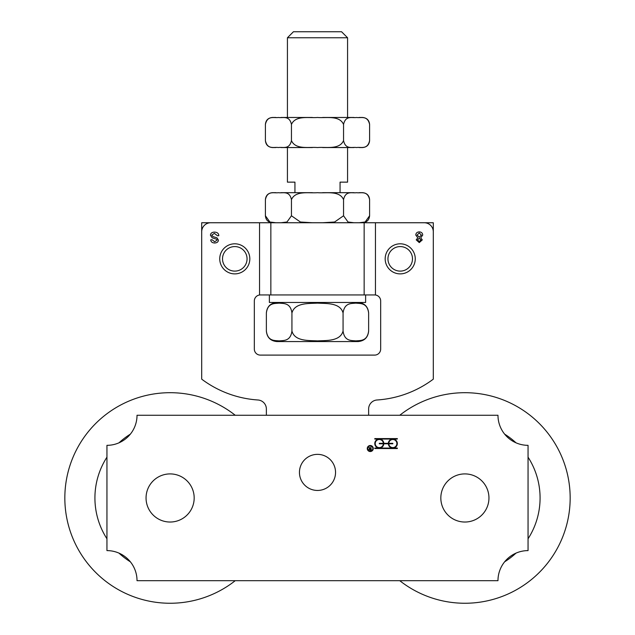<?xml version="1.0" encoding="UTF-8"?>
<svg xmlns="http://www.w3.org/2000/svg" width="635" height="635" viewBox="0 0 635 635"><rect width="100%" height="100%" fill="white"/><g stroke="black" fill="none" stroke-linecap="round" stroke-linejoin="round"><path stroke-width="0.95" d="M326.334 488.14A18.05 18.05 0 0 1 299.45 472.194A18.05 18.05 0 0 1 326.707 456.882A18.05 18.05 0 0 1 326.334 488.14M370.022 448.715L369.284 449.223L370.88 449.715L370.88 448.715L370.022 448.715M370.88 447.04L371.277 450.048L369.943 450.048L368.872 449.223L369.721 448.405L368.625 447.04L370.419 448.373L370.88 448.373L370.88 447.04M379.293 443.333L383.349 443.333A4.064 4.064 0 0 0 377.198 440.079A4.064 4.064 0 0 0 377.198 447.04A4.064 4.064 0 0 0 383.349 443.786L379.293 443.786L379.293 443.333M392.827 443.786L388.779 443.786A4.064 4.064 0 0 0 394.922 447.04A4.064 4.064 0 0 0 394.922 440.079A4.064 4.064 0 0 0 388.779 443.333L392.827 443.333L392.827 443.786M392.827 448.072A4.508 4.508 0 0 1 388.326 443.786L383.802 443.786A4.508 4.508 0 0 1 379.293 448.072A4.508 4.508 0 0 1 374.785 443.555A4.508 4.508 0 0 1 379.293 439.047A4.508 4.508 0 0 1 383.802 443.333L388.326 443.333A4.508 4.508 0 0 1 392.827 439.047A4.508 4.508 0 0 1 397.343 443.555A4.508 4.508 0 0 1 392.827 448.072L397.343 448.072L397.343 448.524L374.785 448.524L374.785 448.072L392.827 448.072M379.293 439.047L374.785 439.047L374.785 438.594L397.343 438.594L397.343 439.047L379.293 439.047M367.713 448.524A2.556 2.556 0 0 0 371.546 450.739A2.556 2.556 0 0 0 371.546 446.31A2.556 2.556 0 0 0 367.713 448.524M367.26 448.524A3.008 3.008 0 0 1 371.777 445.913A3.008 3.008 0 0 1 371.777 451.128A3.008 3.008 0 0 1 367.26 448.524M137.025 580.692L497.975 580.692A30.075 30.075 0 0 1 528.05 550.608L528.05 445.333A30.075 30.075 0 0 1 497.975 415.258L137.025 415.258A30.075 30.075 0 0 1 106.95 445.333L106.95 550.608A30.075 30.075 0 0 1 137.025 580.692M235.236 415.258A105.275 105.275 0 0 0 64.834 497.975A105.275 105.275 0 0 0 235.236 580.692M106.95 457.176A75.2 75.2 0 0 0 106.95 538.774M119.007 553.133A75.2 75.2 0 0 0 130.358 561.8M130.358 434.149A75.2 75.2 0 0 0 119.007 442.809M399.764 580.692A105.275 105.275 0 0 0 570.167 497.975A105.275 105.275 0 0 0 399.764 415.258M528.05 538.774A75.2 75.2 0 0 0 528.05 457.176M515.993 442.809A75.2 75.2 0 0 0 504.642 434.149M504.642 561.8A75.2 75.2 0 0 0 515.993 553.133M419.243 238.252L417.552 239.871L419.251 241.554L420.965 239.951L419.243 238.252M419.243 232.926L417.116 235.037L419.283 237.196L421.386 235.085L419.243 232.926M422.719 235.093L420.703 237.76L422.291 239.895L419.275 242.61L416.219 239.863L417.774 237.76L415.79 235.053C415.901 233.093 417.06 232.029 419.251 231.87C421.45 232.021 422.6 233.101 422.719 235.093M214.32 232.1C217.186 232.188 218.686 233.37 218.813 235.664L217.503 235.775L214.384 233.347L211.773 235.141L213.011 236.625L216.932 237.8L218.424 240.086C218.297 241.903 217.059 242.872 214.709 242.991C212.225 242.903 210.907 241.856 210.741 239.847L212.074 239.744L214.654 241.768L217.083 240.181L216.678 239.244L212.217 237.823L210.431 235.26C210.574 233.331 211.868 232.275 214.32 232.1M266.367 415.258L266.367 408.996A9.025 9.025 0 0 0 257.937 399.986A105.275 105.275 0 0 1 201.7 379.159L201.7 231.775A9.025 9.025 0 0 1 210.717 222.75L424.283 222.75A9.025 9.025 0 0 1 433.3 231.775L433.3 379.159A105.275 105.275 0 0 1 377.063 399.986A9.025 9.025 0 0 0 368.633 408.996L368.633 415.258M374.65 294.942A6.017 6.017 0 0 1 380.667 300.958L380.667 349.083A6.017 6.017 0 0 1 374.65 355.1L260.35 355.1A6.017 6.017 0 0 1 254.333 349.083L254.333 300.958A6.017 6.017 0 0 1 260.35 294.942M201.7 294.942L201.7 222.75L259.54 222.75L259.54 294.942L375.46 294.942L375.46 222.75L433.3 222.75L433.3 294.942M488.918 499.277A24.066 24.066 0 0 0 454.001 476.512A24.066 24.066 0 0 0 451.747 518.128A24.066 24.066 0 0 0 488.918 499.277M194.143 499.277A24.066 24.066 0 0 0 159.226 476.512A24.066 24.066 0 0 0 156.972 518.128A24.066 24.066 0 0 0 194.143 499.277M365.625 294.942L365.625 302.458L269.375 302.458L269.375 294.942M322.604 222.75L334.597 222.012L343.551 215.773L348.02 222.012L354.02 222.75M280.98 222.75L286.98 222.012L291.449 215.773L300.403 222.012L312.396 222.75M359.124 222.75L365.125 222.012L369.602 215.773L369.602 199.652C367.57 190.238 360.799 193.453 356.576 192.675L356.576 192.675C352.346 193.453 345.575 190.238 343.551 199.652C339.495 190.238 325.953 193.453 317.5 192.675C309.047 193.453 295.505 190.238 291.449 199.652C289.425 190.238 282.654 193.453 278.424 192.675C274.201 193.453 267.43 190.238 265.398 199.652L265.398 215.773L269.875 222.012L275.876 222.75M322.604 192.675L354.02 192.675L340.058 192.675L340.058 182.142L347.575 182.142L347.575 147.55L354.02 147.55L322.604 147.55M312.396 147.55L280.98 147.55L287.425 147.55L287.425 182.142L294.942 182.142L294.942 192.675L280.98 192.675L312.396 192.675M359.124 192.675L362.617 192.675L359.124 192.675M275.876 192.675L272.383 192.675L275.876 192.675M291.449 199.652L291.449 215.773M343.551 199.652L343.551 215.773M369.602 140.573L369.602 124.46C367.57 115.038 360.799 118.261 356.576 117.475L356.576 117.475C352.346 118.261 345.575 115.038 343.551 124.46C339.495 115.038 325.953 118.261 317.5 117.475C309.047 118.261 295.505 115.038 291.449 124.46C289.425 115.038 282.654 118.261 278.424 117.475C274.201 118.261 267.43 115.038 265.398 124.46L265.398 140.573C267.43 149.987 274.201 146.772 278.424 147.55L278.424 147.55C282.654 146.772 289.425 149.987 291.449 140.573C295.505 149.987 309.047 146.772 317.5 147.55C325.953 146.772 339.495 149.987 343.551 140.573C345.575 149.987 352.346 146.772 356.576 147.55C360.799 146.772 367.57 149.987 369.602 140.573C369.181 144.812 366.855 147.137 362.617 147.55L359.124 147.55L362.617 147.55M275.876 147.55L272.383 147.55L275.876 147.55M322.604 117.475L354.02 117.475L347.575 117.475L347.575 37.767L287.425 37.767L287.425 117.475L280.98 117.475L312.396 117.475M359.124 117.475L362.617 117.475L359.124 117.475M275.876 117.475L272.383 117.475L275.876 117.475M291.449 124.46L291.449 140.573M343.551 124.46L343.551 140.573M266.367 312.991L266.367 331.033C267.772 341.487 274.788 340.384 279.146 340.9C283.504 340.384 290.528 341.487 291.933 331.033C294.735 341.487 308.785 340.384 317.5 340.9C326.215 340.384 340.265 341.487 343.067 331.033C344.472 341.487 351.496 340.384 355.854 340.9C360.212 340.384 367.228 341.487 368.633 331.033L368.633 312.991C367.228 302.538 360.212 303.641 355.854 303.125C351.496 303.641 344.472 302.538 343.067 312.991C340.265 302.538 326.215 303.641 317.5 303.125C308.785 303.641 294.735 302.538 291.933 312.991C290.528 302.538 283.504 303.641 279.146 303.125C274.788 303.641 267.772 302.538 266.367 312.991C266.986 306.594 270.502 303.085 276.892 302.458M368.633 331.033C368.014 337.431 364.498 340.939 358.108 341.566L276.892 341.566C270.502 340.939 266.986 337.431 266.367 331.033M343.067 331.033L343.067 312.991M291.933 331.033L291.933 312.991M347.575 37.767L341.566 31.75L293.433 31.75L287.425 37.767M247.055 258.85A12.271 12.271 0 0 1 228.648 269.47A12.271 12.271 0 0 1 228.648 248.222A12.271 12.271 0 0 1 247.055 258.85M249.825 258.85A15.042 15.042 0 0 0 234.783 243.808A15.042 15.042 0 0 0 219.742 258.85A15.042 15.042 0 0 0 234.783 273.883A15.042 15.042 0 0 0 249.825 258.85M387.945 258.85A12.271 12.271 0 0 1 406.352 248.222A12.271 12.271 0 0 1 406.352 269.47A12.271 12.271 0 0 1 387.945 258.85M385.175 258.85A15.042 15.042 0 0 0 400.217 273.883A15.042 15.042 0 0 0 415.258 258.85A15.042 15.042 0 0 0 400.217 243.808A15.042 15.042 0 0 0 385.175 258.85M270.851 222.75L270.851 294.942M364.149 222.75L364.149 294.942M265.398 215.773C265.819 220.012 268.145 222.337 272.383 222.75M369.602 215.773C369.181 220.012 366.855 222.337 362.617 222.75M369.602 199.652C369.181 195.413 366.855 193.088 362.617 192.675M265.398 199.652C265.819 195.413 268.145 193.088 272.383 192.675M265.398 140.573C265.819 144.812 268.145 147.137 272.383 147.55M369.602 124.46C369.181 120.213 366.855 117.888 362.617 117.475M265.398 124.46C265.819 120.213 268.145 117.888 272.383 117.475M368.633 312.991C368.014 306.594 364.498 303.085 358.108 302.458M201.7 253.365L201.7 264.327M433.3 264.327L433.3 253.365"/></g></svg>
